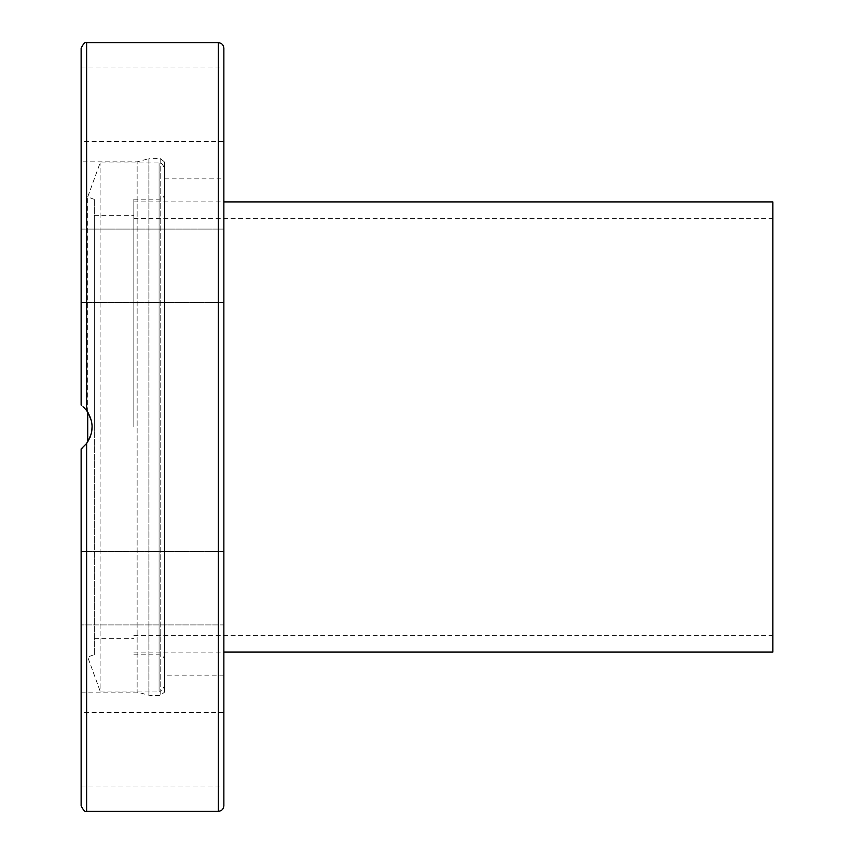 <?xml version="1.0" encoding="UTF-8"?>
<svg xmlns="http://www.w3.org/2000/svg" width="854" height="854" viewBox="0 0 854 854"><rect width="100%" height="100%" fill="white"/><g stroke="black" fill="none" stroke-linecap="round" stroke-linejoin="round"><path stroke-width="0.64" stroke-dasharray="4.27 3.2" d="M164.576 161.833L164.576 692.167L164.576 161.833L164.438 692.167L164.438 161.833L160.189 158.534L148.863 158.684L148.863 695.316L148.863 158.684L137.131 161.833L137.131 692.167L137.131 161.833L81.13 161.833L81.13 405.042L86.457 410.315M81.13 805.813L81.13 448.958L81.13 692.167L81.13 448.958L86.521 443.6M87.716 441.892L87.716 196.964L87.716 412.108L91.453 421.054L92.104 426.541L91.645 432.06L87.076 442.842L83.404 447.058M83.212 447.229L82.304 448.03M83.393 406.931L81.13 405.042L81.13 161.833M90.193 437.067L91.794 431.131M92.093 426.135L91.431 420.937M88.079 412.685L83.692 407.219M81.13 448.958L86.617 443.472C93.919 432.487 93.919 421.513 86.617 410.528L86.51 410.39M81.13 619.983L81.13 551.353L81.13 619.983M81.13 556.274L81.13 624.914L81.13 556.274M81.13 749.268L81.13 712.482L81.13 749.268M81.13 405.042L81.13 48.187M81.13 234.017L81.13 302.647L81.13 234.017M223.865 104.732L223.865 141.518L81.13 141.518L81.13 104.732M81.13 297.726L81.13 229.085L81.13 297.726M223.865 619.983L223.865 551.353L223.865 619.983M223.865 302.647L81.13 302.647L223.865 302.647L223.865 229.085L223.865 297.726M223.865 551.353L81.13 551.353L223.865 551.353L223.865 624.914L81.13 624.914L223.865 624.914M223.865 749.268L223.865 712.482L81.13 712.482M164.576 427L164.576 685.581L164.576 427M164.576 178.849L223.865 178.849L223.865 675.151L223.865 427M223.865 48.187L223.865 805.813M133.832 427L133.832 199.163L133.832 427M94.303 427L94.303 215.635L94.303 427M94.303 654.634L94.303 199.366L94.303 654.634L87.716 657.036L100.11 691.067L100.11 162.933L100.11 691.067L159.09 691.067L159.09 162.933L159.09 691.067C160.659 692.05 162.495 690.224 164.576 685.581M772.87 201.907L772.87 652.093M772.87 427L772.87 218.378L772.87 427M160.189 158.534L160.189 695.466L160.189 158.534M149.994 158.534L149.994 695.466L149.994 158.534M86.617 443.472L86.617 811.3M218.378 811.3L218.378 42.7M86.617 42.7L86.617 410.528M81.13 692.167L137.131 692.167L149.994 695.466L160.189 695.466L164.576 692.167M81.13 229.085L223.865 229.085L81.13 229.085M81.13 67.957L223.865 67.957M81.13 786.043L223.865 786.043M223.865 675.151L164.576 675.151M133.832 199.163L159.09 199.163C162.42 198.843 164.256 197.007 164.576 193.677M133.832 654.837L159.09 654.837C162.42 655.157 164.256 656.993 164.576 660.323M94.303 215.635L133.832 215.635M94.303 638.365L133.832 638.365M94.303 199.366L87.716 196.964L100.11 162.933L159.09 162.933C160.659 161.95 162.495 163.776 164.576 168.419M133.832 635.622L772.87 635.622M133.832 218.378L772.87 218.378M133.832 652.093L223.865 652.093M133.832 201.907L223.865 201.907"/><path stroke-width="1.28" d="M86.457 410.315L87.716 412.108L87.716 441.892M82.304 448.03L81.13 448.958L81.13 805.813C83.564 810.627 85.389 812.464 86.617 811.3L86.617 443.472L81.13 448.958M86.521 443.6L90.193 437.067M91.794 431.131L92.093 426.135M91.431 420.937L88.079 412.685M83.692 407.219L86.617 410.528C93.919 421.513 93.919 432.487 86.617 443.472M86.51 410.39L83.393 406.931M86.617 410.528L86.617 42.7C85.389 41.536 83.564 43.373 81.13 48.187L81.13 405.042M81.13 104.732L81.13 141.518M223.865 624.914L223.865 551.353M223.865 297.726L223.865 178.849M223.865 141.518L223.865 104.732M223.865 749.268L223.865 712.482M86.617 42.7L218.378 42.7L218.378 811.3C221.709 810.98 223.545 809.144 223.865 805.813L223.865 302.647M223.865 427L223.865 48.187C223.545 44.856 221.709 43.02 218.378 42.7M223.865 652.093L772.87 652.093L772.87 201.907L223.865 201.907M86.617 811.3L218.378 811.3"/></g></svg>
